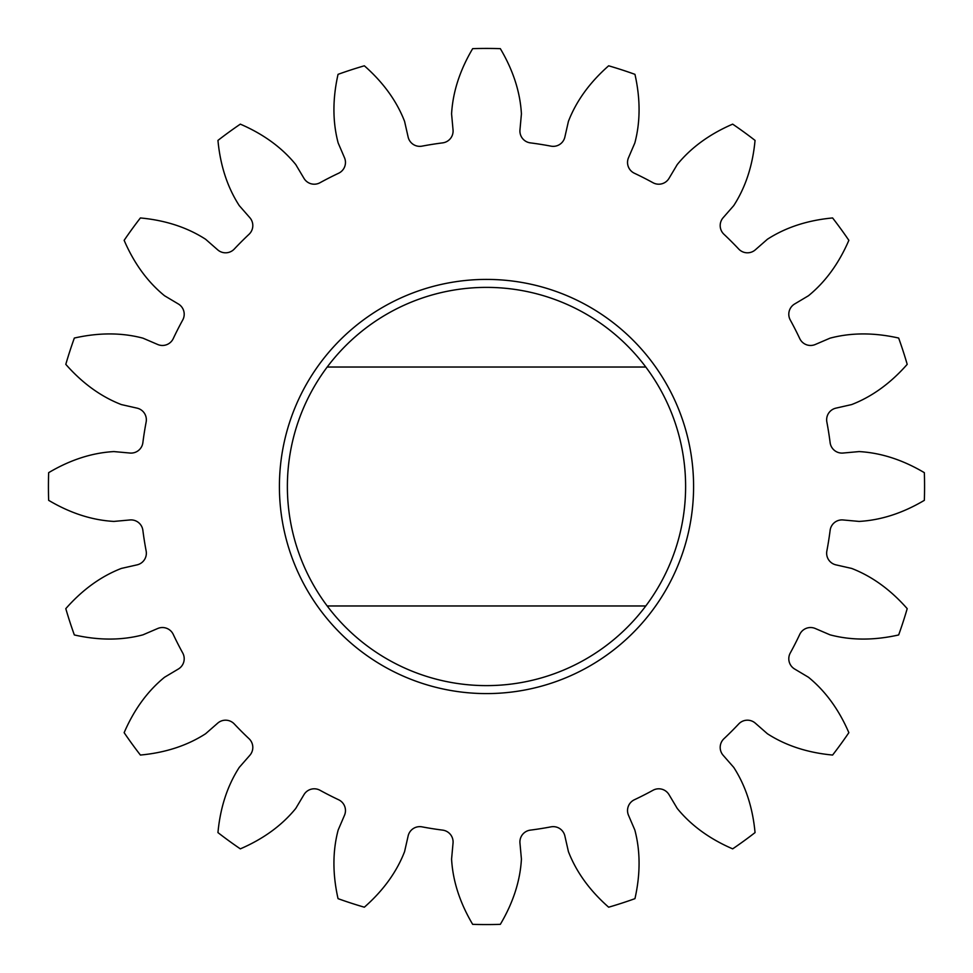<?xml version="1.0" encoding="UTF-8"?>
<svg xmlns="http://www.w3.org/2000/svg" width="973" height="973" viewBox="0 0 973 973"><rect width="100%" height="100%" fill="white"/><g stroke="black" fill="none" stroke-linecap="round" stroke-linejoin="round"><path stroke-width="1.46" d="M287.376 486.5A199.124 199.124 0 0 1 586.062 314.06A199.124 199.124 0 0 1 586.062 658.94A199.124 199.124 0 0 1 287.376 486.5M279.409 486.5A207.091 207.091 0 0 0 590.039 665.848A207.091 207.091 0 0 0 590.039 307.152A207.091 207.091 0 0 0 279.409 486.5M826.855 550.986A346.412 346.412 0 0 0 830.127 530.346A11.944 11.944 0 0 1 843.056 519.959L859.098 521.419C880.954 520.19 902.713 513.16 924.35 500.329A438.069 438.069 0 0 0 924.35 472.671C902.713 459.84 880.954 452.81 859.098 451.581L843.056 453.041A11.944 11.944 0 0 1 830.127 442.654A346.412 346.412 0 0 0 826.855 422.014A11.944 11.944 0 0 1 835.941 408.137L851.655 404.573C872.063 396.656 890.587 383.24 907.201 364.352A438.069 438.069 0 0 0 898.651 338.045C874.107 332.523 851.241 332.559 830.066 338.154L815.265 344.503A11.944 11.944 0 0 1 799.757 338.616A346.412 346.412 0 0 0 790.271 319.995A11.944 11.944 0 0 1 794.625 303.99L808.466 295.743C825.432 281.902 838.896 263.428 848.857 240.331A438.069 438.069 0 0 0 832.596 217.952C807.554 220.287 785.819 227.378 767.405 239.249L755.291 249.854A11.944 11.944 0 0 1 738.726 249.052A346.412 346.412 0 0 0 723.948 234.274A11.944 11.944 0 0 1 723.146 217.709L733.751 205.595C745.622 187.181 752.713 165.446 755.048 140.404A438.069 438.069 0 0 0 732.669 124.143C709.572 134.104 691.098 147.568 677.257 164.534L669.01 178.375A11.944 11.944 0 0 1 653.005 182.729A346.412 346.412 0 0 0 634.384 173.243A11.944 11.944 0 0 1 628.497 157.735L634.846 142.934C640.441 121.759 640.477 98.893 634.955 74.349A438.069 438.069 0 0 0 608.648 65.799C589.76 82.413 576.344 100.937 568.427 121.345L564.863 137.059A11.944 11.944 0 0 1 550.986 146.145A346.412 346.412 0 0 0 530.346 142.873A11.944 11.944 0 0 1 519.959 129.944L521.419 113.902C520.19 92.046 513.16 70.287 500.329 48.65A438.069 438.069 0 0 0 472.671 48.65C459.84 70.287 452.81 92.046 451.581 113.902L453.041 129.944A11.944 11.944 0 0 1 442.654 142.873A346.412 346.412 0 0 0 422.014 146.145A11.944 11.944 0 0 1 408.137 137.059L404.573 121.345C396.656 100.937 383.24 82.413 364.352 65.799A438.069 438.069 0 0 0 338.045 74.349C332.523 98.893 332.559 121.759 338.154 142.934L344.503 157.735A11.944 11.944 0 0 1 338.616 173.243A346.412 346.412 0 0 0 319.995 182.729A11.944 11.944 0 0 1 303.99 178.375L295.743 164.534C281.902 147.568 263.428 134.104 240.331 124.143A438.069 438.069 0 0 0 217.952 140.404C220.287 165.446 227.378 187.181 239.249 205.595L249.854 217.709A11.944 11.944 0 0 1 249.052 234.274A346.412 346.412 0 0 0 234.274 249.052A11.944 11.944 0 0 1 217.709 249.854L205.595 239.249C187.181 227.378 165.446 220.287 140.404 217.952A438.069 438.069 0 0 0 124.143 240.331C134.104 263.428 147.568 281.902 164.534 295.743L178.375 303.99A11.944 11.944 0 0 1 182.729 319.995A346.412 346.412 0 0 0 173.243 338.616A11.944 11.944 0 0 1 157.735 344.503L142.934 338.154C121.759 332.559 98.893 332.523 74.349 338.045A438.069 438.069 0 0 0 65.799 364.352C82.413 383.24 100.937 396.656 121.345 404.573L137.059 408.137A11.944 11.944 0 0 1 146.145 422.014A346.412 346.412 0 0 0 142.873 442.654A11.944 11.944 0 0 1 129.944 453.041L113.902 451.581C92.046 452.81 70.287 459.84 48.65 472.671A438.069 438.069 0 0 0 48.65 500.329C70.287 513.16 92.046 520.19 113.902 521.419L129.944 519.959A11.944 11.944 0 0 1 142.873 530.346A346.412 346.412 0 0 0 146.145 550.986A11.944 11.944 0 0 1 137.059 564.863L121.345 568.427C100.937 576.344 82.413 589.76 65.799 608.648A438.069 438.069 0 0 0 74.349 634.955C98.893 640.477 121.759 640.441 142.934 634.846L157.735 628.497A11.944 11.944 0 0 1 173.243 634.384A346.412 346.412 0 0 0 182.729 653.005A11.944 11.944 0 0 1 178.375 669.01L164.534 677.257C147.568 691.098 134.104 709.572 124.143 732.669A438.069 438.069 0 0 0 140.404 755.048C165.446 752.713 187.181 745.622 205.595 733.751L217.709 723.146A11.944 11.944 0 0 1 234.274 723.948A346.412 346.412 0 0 0 249.052 738.726A11.944 11.944 0 0 1 249.854 755.291L239.249 767.405C227.378 785.819 220.287 807.554 217.952 832.596A438.069 438.069 0 0 0 240.331 848.857C263.428 838.896 281.902 825.432 295.743 808.466L303.99 794.625A11.944 11.944 0 0 1 319.995 790.271A346.412 346.412 0 0 0 338.616 799.757A11.944 11.944 0 0 1 344.503 815.265L338.154 830.066C332.559 851.241 332.523 874.107 338.045 898.651A438.069 438.069 0 0 0 364.352 907.201C383.24 890.587 396.656 872.063 404.573 851.655L408.137 835.941A11.944 11.944 0 0 1 422.014 826.855A346.412 346.412 0 0 0 442.654 830.127A11.944 11.944 0 0 1 453.041 843.056L451.581 859.098C452.81 880.954 459.84 902.713 472.671 924.35A438.069 438.069 0 0 0 500.329 924.35C513.16 902.713 520.19 880.954 521.419 859.098L519.959 843.056A11.944 11.944 0 0 1 530.346 830.127A346.412 346.412 0 0 0 550.986 826.855A11.944 11.944 0 0 1 564.863 835.941L568.427 851.655C576.344 872.063 589.76 890.587 608.648 907.201A438.069 438.069 0 0 0 634.955 898.651C640.477 874.107 640.441 851.241 634.846 830.066L628.497 815.265A11.944 11.944 0 0 1 634.384 799.757A346.412 346.412 0 0 0 653.005 790.271A11.944 11.944 0 0 1 669.01 794.625L677.257 808.466C691.098 825.432 709.572 838.896 732.669 848.857A438.069 438.069 0 0 0 755.048 832.596C752.713 807.554 745.622 785.819 733.751 767.405L723.146 755.291A11.944 11.944 0 0 1 723.948 738.726A346.412 346.412 0 0 0 738.726 723.948A11.944 11.944 0 0 1 755.291 723.146L767.405 733.751C785.819 745.622 807.554 752.713 832.596 755.048A438.069 438.069 0 0 0 848.857 732.669C838.896 709.572 825.432 691.098 808.466 677.257L794.625 669.01A11.944 11.944 0 0 1 790.271 653.005A346.412 346.412 0 0 0 799.757 634.384A11.944 11.944 0 0 1 815.265 628.497L830.066 634.846C851.241 640.441 874.107 640.477 898.651 634.955A438.069 438.069 0 0 0 907.201 608.648C890.587 589.76 872.063 576.344 851.655 568.427L835.941 564.863A11.944 11.944 0 0 1 826.855 550.986M327.208 367.028L645.792 367.028M645.792 605.972L327.208 605.972"/></g></svg>
